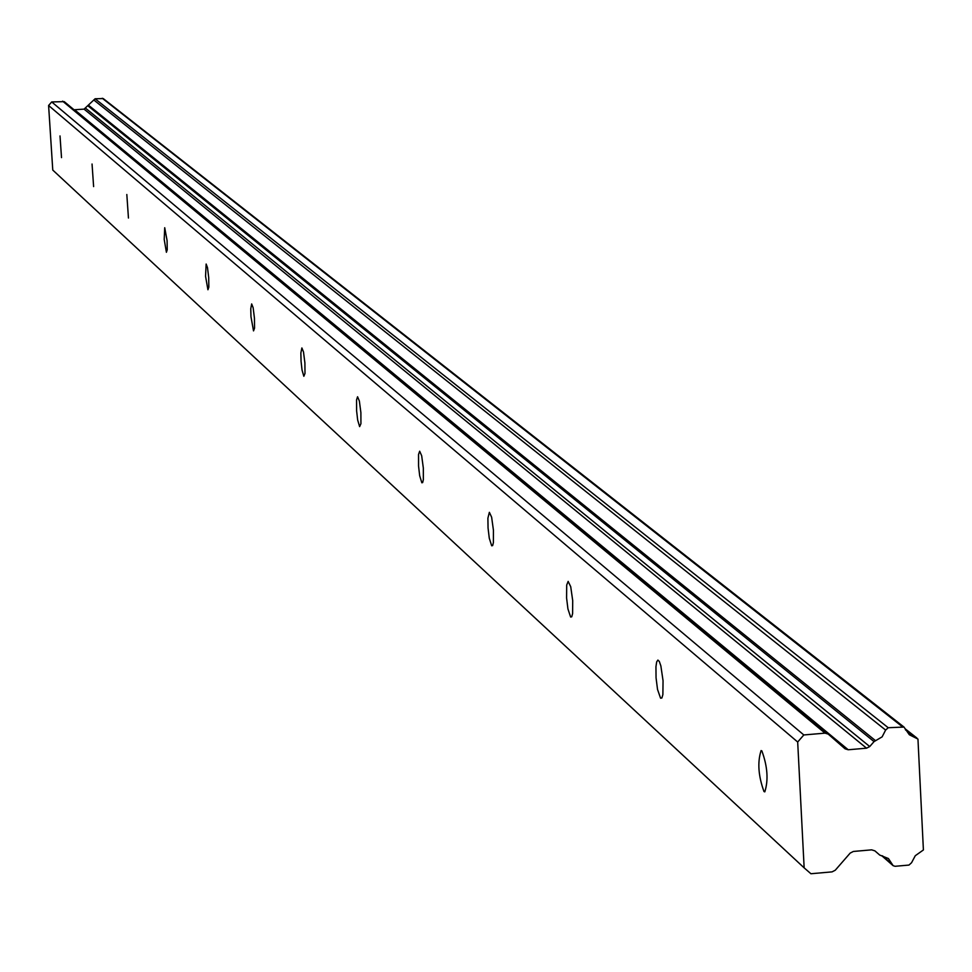 <?xml version="1.0" encoding="UTF-8"?>
<svg xmlns="http://www.w3.org/2000/svg" width="972" height="972" viewBox="0 0 972 972"><rect width="100%" height="100%" fill="white"/><g stroke="black" fill="none" stroke-linecap="round" stroke-linejoin="round"><path stroke-width="1.46" d="M763.98 791.524L764.794 791.864C768.524 780.152 767.552 766.495 761.866 750.894L761.088 750.578C757.346 762.218 758.318 775.875 763.98 791.524M660.571 698.2L661.883 697.993L662.88 694.579L663.05 680.728L660.863 665.893L659.308 661.422L657.898 660.085L656.671 661.883L655.942 666.756L656.051 677.788L657.522 689.403L660.571 698.2M570.625 617.038L571.743 616.807L572.605 613.599L572.702 600.587L570.722 586.711L568.146 581.39L566.7 585.047L566.591 598.023L567.927 608.897L570.625 617.038M491.686 545.802L492.646 545.571L493.399 542.546L493.436 530.275L491.638 517.226L489.366 512.317L487.895 518.222L488.053 528.003L489.281 538.233L491.686 545.802M421.848 482.792L422.674 482.549L423.342 479.682L423.33 468.067L421.678 455.771L419.673 451.202L418.543 454.471L418.555 466.05L419.673 475.709L421.848 482.792M359.628 426.635L360.928 423.683L360.891 412.65L359.361 401.011L357.562 396.758L356.566 399.857L356.615 410.852L357.66 420.001L359.628 426.635M303.835 376.286L304.989 373.467L304.904 362.969L303.495 351.925L301.879 347.952L300.858 352.994L301.065 361.353L302.037 370.04L303.835 376.286M253.522 330.893L254.543 328.184L254.445 318.184L253.133 307.674L251.663 303.932L250.764 308.744L250.97 316.714L253.522 330.893M207.923 289.753L208.834 287.153L208.713 277.591L207.486 267.567L206.149 264.032L205.554 276.255L207.923 289.753M166.406 252.283L167.233 249.792L167.087 240.631L164.718 227.715L164.207 239.416L166.406 252.283M128.45 218.032L126.822 194.509L128.45 218.032M93.616 186.588L92.048 164.025L93.616 186.588M61.515 157.634L60.009 135.946L61.515 157.634M803.82 734.954L797.684 742.013L804.148 867.85L810.927 873.743L832.056 871.872L835.252 870.232L850.172 853.1L853.355 851.46L871.641 849.844L874.897 850.865L879.745 855.081L888.432 858.543L893.134 865.688L895.091 866.295L908.99 865.068L911.554 862.735L915.272 855.725L923.4 849.953L917.957 739.072L909.33 734.747L903.984 727.056L888.214 727.724L885.626 730.069L882.126 736.861L874.047 741.6L869.733 746.545L866.55 748.185L848.228 749.764L845.069 748.817L828.18 734.079L825.009 733.143L803.82 734.954L51.71 101.939L48.6 105.498L797.684 742.013M48.6 105.498L52.767 170.064L804.148 867.85M903.984 727.056L103.214 98.549L95.098 98.779L84.078 109.131L74.054 109.775M828.168 734.067L64.237 101.647L51.71 101.939M882.491 855.834L892.308 864.436M905.454 729.826L914.64 737.055M102.267 98.269L902.138 726.534M95.098 98.779L888.214 727.724M93.786 99.97L885.626 730.069M88.659 105.341L875.541 740.688M87.893 105.802L874.047 741.6M85.718 108.305L869.733 746.545M84.078 109.131L866.55 748.185M74.662 109.812L848.228 749.764M62.597 101.149L825.009 733.143M893.134 865.688L881.774 855.737M916.912 738.04L905.017 728.696M828.18 734.079L64.237 101.647"/></g></svg>
